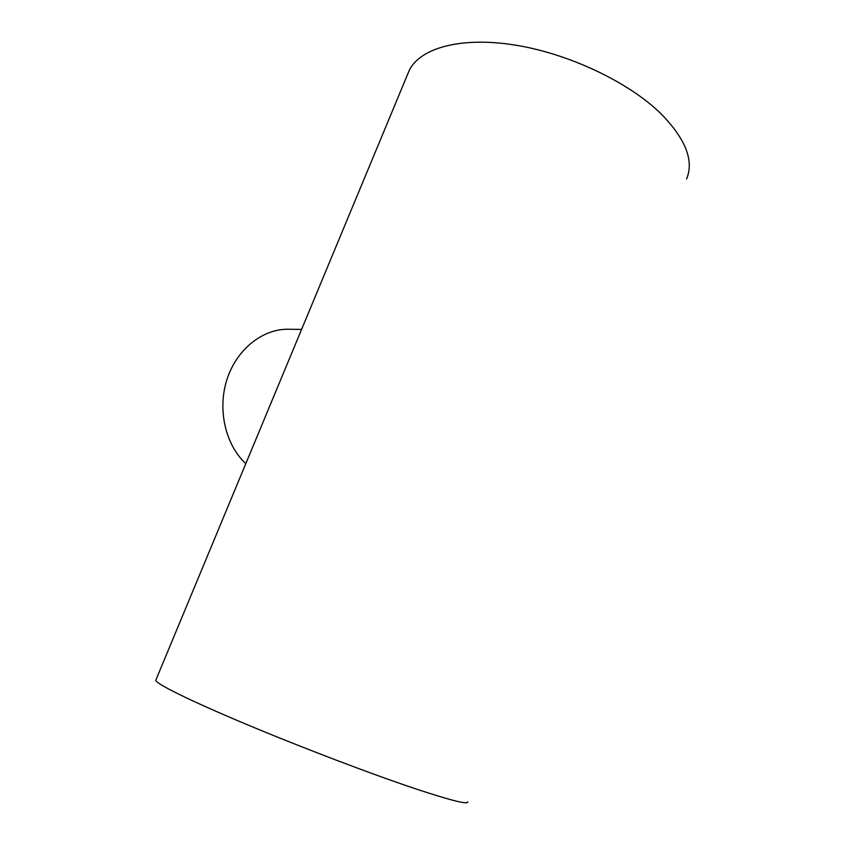 <?xml version="1.0" encoding="UTF-8"?>
<svg xmlns="http://www.w3.org/2000/svg" width="845" height="845" viewBox="0 0 845 845"><rect width="100%" height="100%" fill="white"/><g stroke="black" fill="none" stroke-linecap="round" stroke-linejoin="round"><path stroke-width="1.27" d="M245.81 463.641C225.383 444.829 217.228 409.413 227.009 379.342C236.727 349.217 262.7 328.758 288.43 329.244L301.591 329.423M407.839 73.79L409.064 70.832C419.352 48.482 459.574 36.483 513.771 44.869C567.882 53.193 628.701 81.954 661.16 113.895C685.739 139.15 694.199 160.856 686.541 179.013M155.955 679.834L155.797 680.214C155.491 683.51 188.509 700.03 244.744 723.647C300.841 747.223 372.687 774.559 417.314 789.399C451.462 800.637 468.288 804.789 467.781 801.852M409.064 70.832L155.797 680.214"/></g></svg>
